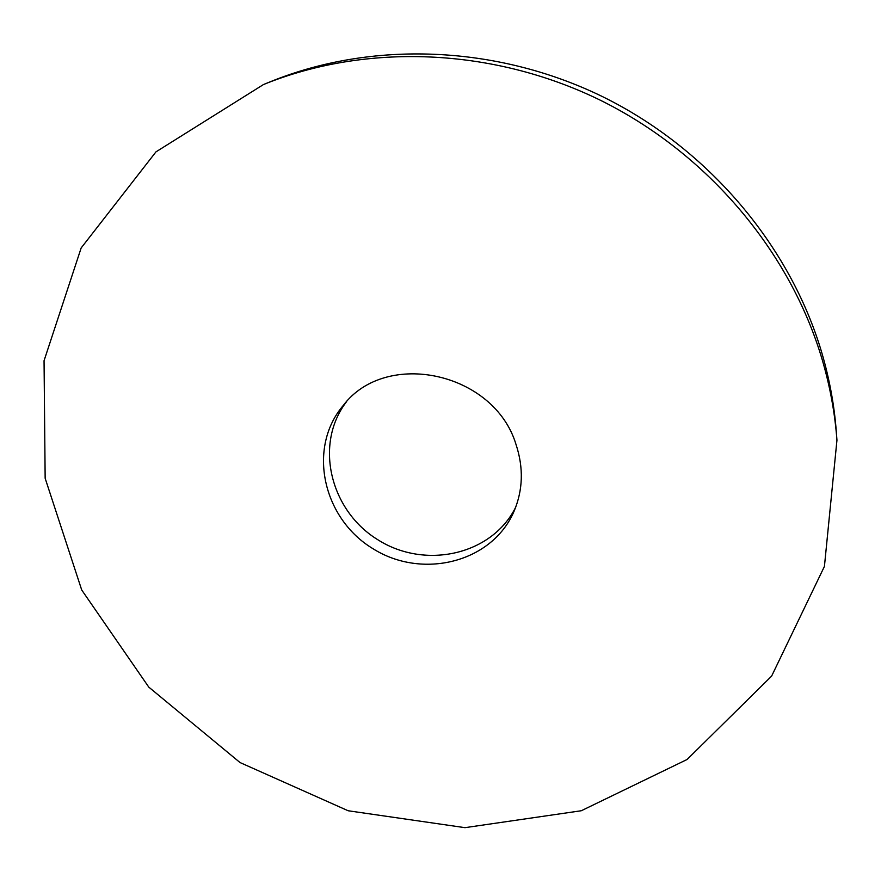 <?xml version="1.0" encoding="UTF-8"?>
<svg xmlns="http://www.w3.org/2000/svg" width="881" height="881" viewBox="0 0 881 881"><rect width="100%" height="100%" fill="white"/><g stroke="black" fill="none" stroke-linecap="round" stroke-linejoin="round"><path stroke-width="1.32" d="M263.43 84.565L270.731 81.592C371.286 40.724 495.761 44.7 602.208 96.469C708.445 148.647 790.378 245.92 821.918 353.127C829.583 379.414 834.406 405.822 836.366 432.351L836.95 440.214L824.429 566.406L771.613 676.123L687.092 759.488L581.306 810.74L464.97 827.666L348.16 810.762L240.028 762.55L148.779 687.114L81.713 589.995L45.151 478.262L44.05 360.725L81.162 247.957L155.959 151.873L263.43 84.565C365.23 43.18 491.444 47.244 599.432 99.773C707.19 152.71 790.323 251.371 822.303 359.988C830.078 386.605 834.957 413.354 836.95 440.214M515.726 507.137C492.083 554.953 425.336 569.82 378.092 539.91C330.298 510.892 313.944 444.487 346.266 402.055M516.035 444.531C523.699 467.778 523.017 490.067 514.008 511.387C492.005 562.651 422.065 579.874 372.729 548.555C322.754 518.292 307.095 447.977 343.227 405.491C386.032 348.766 494.384 372.223 516.035 444.531"/></g></svg>
